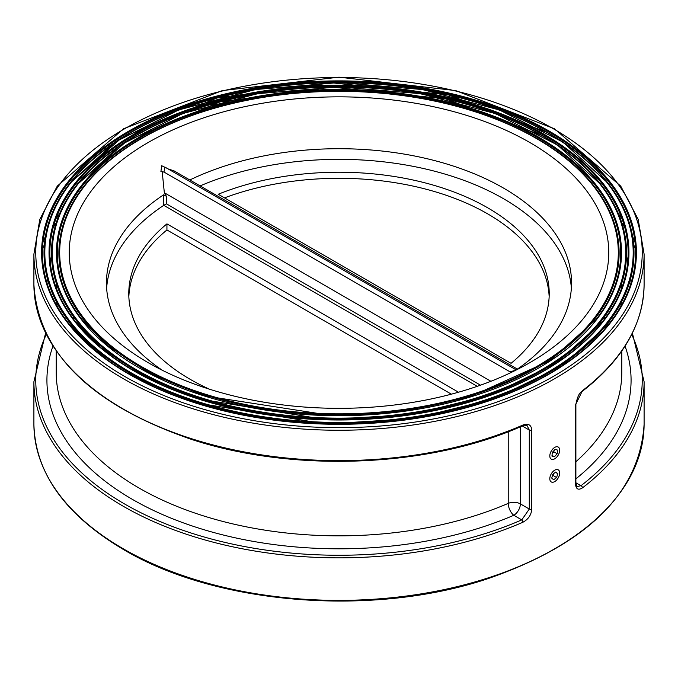 <?xml version="1.0" encoding="UTF-8"?>
<svg xmlns="http://www.w3.org/2000/svg" width="678" height="678" viewBox="0 0 678 678"><rect width="100%" height="100%" fill="white"/><g stroke="black" fill="none" stroke-linecap="round" stroke-linejoin="round"><path stroke-width="1.02" d="M148.253 142.465A269.751 155.737 0 0 0 148.253 362.713A269.751 155.737 0 0 0 529.747 362.713A269.751 155.737 0 0 0 529.747 142.465A269.751 155.737 0 0 0 148.253 142.465M582.453 390.655A1.865 1.212 52.6 0 1 582.097 391.486C622.794 359.891 643.456 324.22 644.1 284.489A305.1 176.144 180 0 1 582.453 390.655L575.469 404.91L575.469 483.897C575.944 489.152 578.266 490.482 582.453 487.872A1.865 1.212 -127.4 0 0 580.97 485.702L577.02 486.575M582.453 487.872A305.1 176.144 0 0 0 644.1 381.706L644.1 424.233A305.1 176.144 180 0 1 455.76 586.97A305.1 176.144 180 0 1 123.26 548.79A305.1 176.144 180 0 1 33.9 424.233L33.9 381.706A305.1 176.144 0 0 0 203.019 539.391A305.1 176.144 0 0 0 522.891 522.255C528.323 519.314 531.289 514.933 531.789 509.11L531.789 430.123C531.289 424.852 528.323 423.157 522.891 425.047A1.865 0.915 66.4 0 1 522.518 425.894A1.865 0.915 66.4 0 1 522.509 425.894C429.496 467.439 294.328 473.024 192.06 439.59C90.911 404.842 38.197 353.136 33.9 284.489L33.9 254.106A305.1 176.144 0 0 0 123.26 378.663A305.1 176.144 0 0 0 455.76 416.843A305.1 176.144 0 0 0 644.1 254.106L638.193 219.401L620.734 186.119L554.502 128.786L455.608 90.581L339.017 77.173L222.418 90.572L123.506 128.786L57.266 186.111L39.807 219.401L33.9 254.106M480.516 385.18L166.398 203.824L163.771 205.341A1.865 1.076 0 0 0 163.678 205.4A232.546 134.261 0 0 0 106.632 288.286M490.889 381.29L164.339 192.764L166.398 196.323L163.678 194.764L163.678 205.4M209.502 389.206A210.222 121.37 180 0 1 128.778 293.599A210.222 121.37 180 0 1 166.932 223.876L458.498 392.215M162.381 370.307A232.546 134.261 180 0 1 106.454 282.972A232.546 134.261 180 0 1 163.678 194.764M571.368 288.286A232.546 134.261 0 0 0 439.225 172.449A232.546 134.261 0 0 0 200.12 185.916M218.231 194.255A210.222 121.37 180 0 1 435.971 185.916A210.222 121.37 180 0 1 549.222 293.599A210.222 121.37 180 0 1 511.068 363.323L218.231 194.255M189.823 179.975A232.546 134.261 180 0 1 437.454 161.339A232.546 134.261 180 0 1 571.546 282.972A232.546 134.261 180 0 1 517.399 369.095M516.433 369.9L510.093 371.875L510.966 372.578M510.093 371.875L163.957 172.034L164.983 167.127L515.805 369.671M166.932 168.254L161.686 165.72L160.898 171.653L163.957 172.034M522.891 522.255A1.865 0.915 -113.6 0 0 521.772 519.882A303.236 175.077 180 0 1 169.271 525.264A303.236 175.077 180 0 1 46.282 334.457M531.789 509.11A1.865 1.076 180 0 1 529.298 509.042L521.772 519.882L513.797 515.28A9.306 5.373 120 0 0 520.373 503.89A9.306 5.373 0 0 0 508.229 503.381A9.306 4.543 -113.3 0 0 513.797 515.28A292.074 168.627 0 0 1 182.289 522.484A292.074 168.627 0 0 1 52.952 346.102M522.509 425.894L527.128 425.648L529.298 430.055L529.298 509.042L520.373 503.89L520.373 426.818M575.469 404.91A1.865 1.076 -0 0 0 575.885 404.232C577.419 396.672 579.487 392.426 582.088 391.494A1.865 1.212 52.6 0 1 582.088 391.494A1.865 1.212 52.6 0 1 582.055 391.52M224.511 197.883A210.222 121.37 180 0 1 436.996 192.298A210.222 121.37 180 0 1 549.155 296.642M166.932 223.876L166.932 229.952L451.37 394.172M128.845 296.642A210.222 121.37 180 0 1 166.932 229.952M164.339 192.764L162.169 171.432M168.068 168.907L174.051 170.864L517.687 369.264M551.731 478.117L552.858 474.21L555.858 471.973L557.748 473.634L556.621 477.541L553.612 479.787L551.731 478.117M552.29 476.176L553.333 475.642L556.621 477.541M553.333 475.642L553.663 473.558M555.426 472.295L557.748 473.634M552.29 452.429L555.07 449.412L557.519 450.073L557.189 453.752L554.409 456.769L551.96 456.108L552.29 452.429M552.019 455.396L554.409 456.769M552.214 453.294L553.901 451.853L557.189 453.752M553.901 451.853L553.807 450.785M130.981 372.688A294.184 169.847 180 0 1 262.861 88.53A294.184 169.847 180 0 1 623.167 296.549A294.184 169.847 180 0 1 130.981 372.688M130.405 373.4A294.989 170.314 0 0 0 547.595 373.4A294.989 170.314 0 0 0 547.595 132.541A294.989 170.314 0 0 0 69.707 183.441A294.989 170.314 0 0 0 130.405 373.4M544.036 134.21A289.964 167.415 0 0 0 58.91 209.256A289.964 167.415 0 0 0 414.046 414.292A289.964 167.415 0 0 0 544.036 134.21M136.244 369.654A286.743 165.551 180 0 1 264.784 92.683A286.743 165.551 180 0 1 615.971 295.439A286.743 165.551 180 0 1 136.244 369.654M135.668 370.358A287.548 166.017 0 0 0 542.332 370.358A287.548 166.017 0 0 0 542.332 135.575A287.548 166.017 0 0 0 76.504 185.196A287.548 166.017 0 0 0 135.668 370.358M538.773 137.253A282.523 163.118 0 0 0 66.097 210.375A282.523 163.118 0 0 0 412.122 410.148A282.523 163.118 0 0 0 538.773 137.253M141.499 366.612A279.302 161.254 180 0 1 266.708 96.827A279.302 161.254 180 0 1 608.785 294.328A279.302 161.254 180 0 1 141.499 366.612M140.931 367.323A280.107 161.72 0 0 0 497.847 386.172A280.107 161.72 0 0 0 594.708 186.95A280.107 161.72 0 0 0 537.069 138.617A280.107 161.72 0 0 0 83.292 186.95A280.107 161.72 0 0 0 140.931 367.323M549.299 131.176A297.413 171.703 0 0 0 51.723 208.146A297.413 171.703 0 0 0 415.978 418.445A297.413 171.703 0 0 0 549.299 131.176M548.731 131.879A296.6 171.246 180 0 1 415.767 418.377A296.6 171.246 180 0 1 52.503 208.646A296.6 171.246 180 0 1 548.731 131.879M124.574 376.383A303.236 175.077 180 0 1 260.513 83.479A303.236 175.077 180 0 1 631.904 297.905A303.236 175.077 180 0 1 124.574 376.383M543.468 134.922A289.159 166.949 180 0 1 413.843 414.224A289.159 166.949 180 0 1 59.689 209.756A289.159 166.949 180 0 1 543.468 134.922M538.205 137.956A281.717 162.652 180 0 1 596.174 319.372L550.044 360.679L469.091 397.172L402.173 411.393L331.211 415.47L204.68 395.876L150.796 373.959L107.243 345.433L81.826 319.372A281.717 162.652 180 0 1 179.238 118.997A281.717 162.652 180 0 1 538.205 137.956M618.404 213.731A305.1 176.144 180 0 1 623.921 221.494M632.633 236.656A305.1 176.144 180 0 1 636.066 244.326M522.891 425.047A305.1 176.144 180 0 1 203.019 442.175A305.1 176.144 180 0 1 33.9 284.489M41.934 244.326A305.1 176.144 180 0 1 45.367 236.656M54.079 221.494A305.1 176.144 180 0 1 59.596 213.731M163.771 205.341L477.236 386.324M166.398 203.824L166.398 196.323M531.789 430.123A1.865 1.076 180 0 1 529.298 430.055L522.272 425.996M56.257 222.731A303.236 175.077 0 0 0 51.672 230.037M44.367 244.597A303.236 175.077 0 0 0 41.595 251.835M636.405 251.835A303.236 175.077 0 0 0 633.633 244.597M626.328 230.037A303.236 175.077 0 0 0 621.743 222.731M575.469 483.897A1.865 1.076 0 0 0 575.885 483.219L575.885 404.232A1.865 1.076 -0 0 0 575.885 404.224A1.865 1.076 -0 0 0 575.885 404.19M575.885 483.219A1.865 1.076 0 0 0 575.885 483.211L577.02 486.567M631.718 334.457A303.236 175.077 180 0 1 580.97 485.702L575.885 482.77M575.885 478.829A292.074 168.627 0 0 0 625.048 346.102M508.229 431.759L508.229 503.381A282.777 163.262 180 0 1 212.299 518.543A282.777 163.262 180 0 1 56.223 372.586L56.223 351.009M72.309 318.313A282.777 163.262 180 0 1 73.394 316.575M56.672 284.455A282.777 163.262 0 0 0 56.299 289.837M46.926 284.972A292.074 168.627 180 0 1 47.24 278.124M49.613 263.174A292.074 168.627 180 0 1 51.503 256.25M604.606 316.575A282.777 163.262 180 0 1 605.691 318.313M621.777 351.009L621.777 372.586A282.777 163.262 180 0 1 575.885 461.743M621.701 289.837A282.777 163.262 0 0 0 621.328 284.455M626.497 256.25A292.074 168.627 180 0 1 628.387 263.174M630.76 278.124A292.074 168.627 180 0 1 631.074 284.972M556.562 469.532A6.975 4.026 -60 0 1 557.799 478.583A6.975 4.026 -60 0 1 549.858 479.515A6.975 4.026 -60 0 1 556.562 469.532M559.257 448.192A6.975 4.026 -60 0 1 554.197 459.065A6.975 4.026 -60 0 1 550.765 452.023A6.975 4.026 -60 0 1 559.257 448.192M608.293 183.441L563.011 142.134L499.398 109.972L422.64 89.564L339.025 82.572L255.403 89.555L178.628 109.963L114.989 142.126L69.707 183.441L121.667 137.837L216.926 97.996L331.644 82.792L448.565 94.912L547.697 132.634C573.283 147.457 593.479 164.39 608.293 183.441M601.496 185.196L557.358 144.923L495.347 113.582L420.529 93.683L339.025 86.869L257.513 93.683L182.67 113.573L120.642 144.923L76.504 185.196L127.15 140.744L220.003 101.903L331.83 87.089L445.802 98.903L542.434 135.676C567.376 150.118 587.063 166.627 601.496 185.196M594.708 186.95C554.562 133.795 461.904 95.937 362.06 91.716C307.083 89.276 255.225 95.513 206.485 110.421C150.855 128.04 109.794 153.55 83.292 186.95M603.751 330.178L609.759 322.881L562.181 365.722L494.779 398.63L413.521 418.64L325.643 423.953L195.205 402.673L139.744 379.773L94.844 350.187L68.241 322.881M597.191 328.135L602.971 321.126L556.587 362.891L490.872 394.977L411.648 414.478L325.974 419.657L198.807 398.918L144.745 376.587L100.971 347.746L75.029 321.126M644.1 284.489L644.1 254.106M644.1 424.233C639.837 492.711 587.334 544.349 486.567 579.131C371.79 617.226 215.909 604.598 123.65 549.638C65.156 514.949 35.239 473.142 33.9 424.233M45.604 333.093L33.9 381.706M632.396 333.093L644.1 381.706M72.902 319.101L73.995 317.414M56.655 302.303L57.367 307.77M605.098 319.101L604.005 317.414M621.345 302.303L620.633 307.77"/></g></svg>
